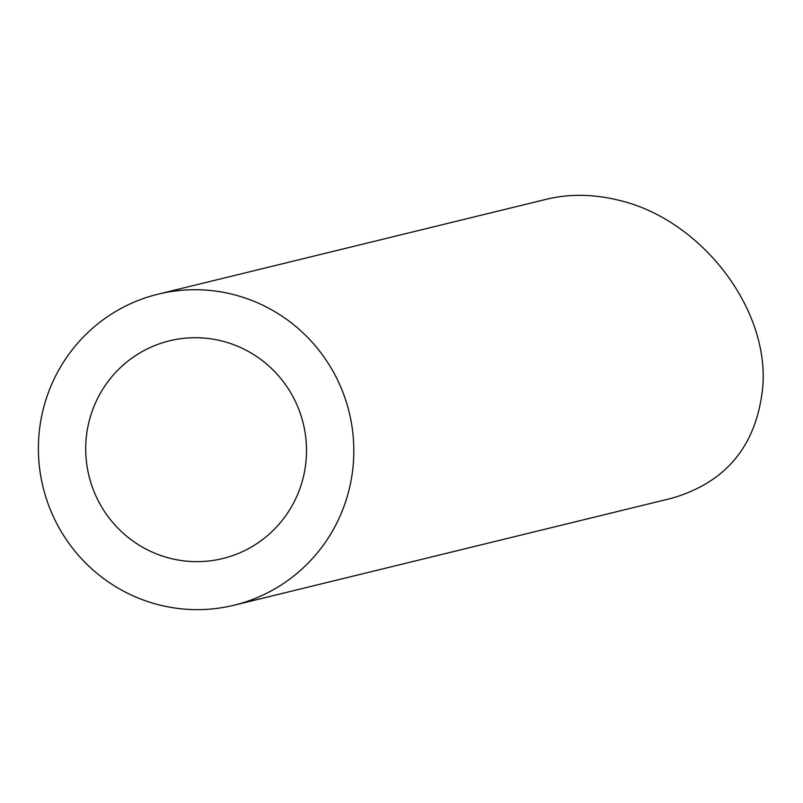<?xml version="1.0" encoding="UTF-8"?>
<svg xmlns="http://www.w3.org/2000/svg" width="803" height="803" viewBox="0 0 803 803"><rect width="100%" height="100%" fill="white"/><g stroke="black" fill="none" stroke-linecap="round" stroke-linejoin="round"><path stroke-width="1.2" d="M303.654 475.777A112.069 110.302 -103.7 0 0 169.503 340.823A112.069 110.302 -103.7 0 0 88.962 475.868A112.069 110.302 -103.7 0 0 222.712 558.547A112.069 110.302 -103.7 0 0 303.654 475.777M349.747 486.959A160.098 157.569 -103.7 0 0 158.101 294.159A160.098 157.569 -103.7 0 0 43.041 487.09A160.098 157.569 -103.7 0 0 234.115 605.201A160.098 157.569 -103.7 0 0 349.747 486.959M158.101 294.159L546.672 199.204C569.186 193.814 592.734 194.055 617.296 199.907C699.513 218.165 768.893 306.876 762.85 386.012C757.199 444.772 726.835 482.191 671.76 498.251L234.115 605.201"/></g></svg>
